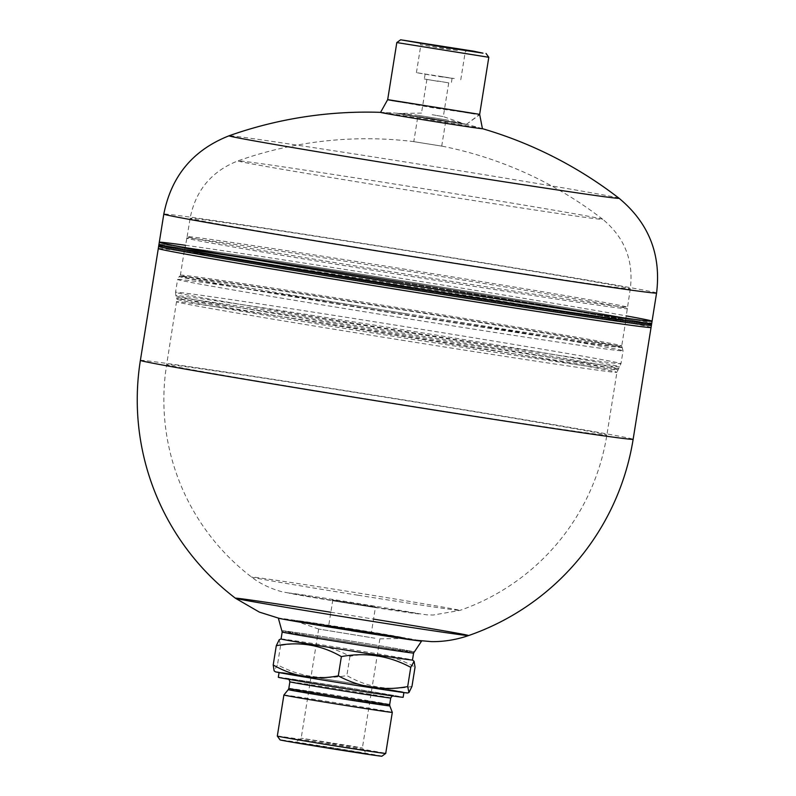 <?xml version="1.0" encoding="UTF-8"?>
<svg xmlns="http://www.w3.org/2000/svg" width="796" height="796" viewBox="0 0 796 796"><rect width="100%" height="100%" fill="white"/><g stroke="black" fill="none" stroke-linecap="round" stroke-linejoin="round"><path stroke-width="0.6" stroke-dasharray="3.98 2.98" d="M346.708 640.352A66.536 0.697 9.1 0 0 282.391 630.75A66.536 0.697 9.1 0 0 282.391 630.76A66.536 0.697 9.1 0 0 347.981 641.964A66.536 0.697 9.1 0 0 413.791 651.805A66.536 0.697 9.1 0 0 413.791 651.795A66.536 0.697 9.1 0 0 346.708 640.352A66.536 0.697 9.1 0 0 282.391 630.75A66.536 0.697 9.1 0 0 282.391 630.76A66.536 0.697 9.1 0 0 347.981 641.964A66.536 0.697 9.1 0 0 413.791 651.805A66.536 0.697 9.1 0 0 413.791 651.795A66.536 0.697 9.1 0 0 346.708 640.352M348.907 628.392A54.247 0.567 -170.9 0 1 403.363 637.636A54.247 0.567 -170.9 0 1 403.602 637.725A54.247 0.567 -170.9 0 1 349.941 629.706A54.247 0.567 -170.9 0 1 296.47 620.562A54.247 0.567 -170.9 0 1 296.719 620.552A54.247 0.567 -170.9 0 1 348.907 628.392M413.592 653.058L413.791 651.805L413.592 653.058A66.536 0.697 9.1 0 0 346.509 641.606A66.536 0.697 9.1 0 0 282.192 632.014L282.391 630.76L282.192 632.014M279.267 618.402A72.545 0.756 -170.9 0 1 278.331 618.124A72.545 0.756 -170.9 0 1 348.459 628.591A72.545 0.756 -170.9 0 1 421.591 641.078A72.545 0.756 -170.9 0 1 420.417 641.019L349.524 630.422L279.466 618.442M482.426 128.693A51.571 0.537 9.1 0 0 482.257 128.624A51.571 0.537 9.1 0 0 430.427 119.818A51.571 0.537 9.1 0 0 380.757 112.365A51.571 0.537 9.1 0 0 380.578 112.375M432.507 119.3L397.184 113.281L466.108 124.266L432.507 119.3M474.874 113.808L434.566 108.067L392.398 100.594M422.756 105.201L444.596 108.694M466.366 124.355L479.59 114.783L387.612 100.047L479.66 114.355L387.682 99.619M399.841 282.381A249.516 2.617 9.1 0 0 158.663 246.372A249.516 2.617 9.1 0 1 399.841 282.381A249.516 2.617 9.1 0 1 651.387 325.295A249.516 2.617 9.1 0 0 399.841 282.381M651.058 327.464A249.516 2.617 9.1 0 0 399.502 284.53A249.516 2.617 9.1 0 0 158.295 248.541M400.02 281.406A248.521 2.607 -170.9 0 1 650.561 324.151A248.521 2.607 -170.9 0 1 650.551 324.201A248.521 2.607 -170.9 0 1 404.766 287.446A248.521 2.607 -170.9 0 1 159.797 245.596A248.521 2.607 -170.9 0 1 159.797 245.536A248.521 2.607 -170.9 0 1 400.02 281.406A248.521 2.607 9.1 0 0 159.797 245.596A248.521 2.607 9.1 0 0 404.766 287.446A248.521 2.607 9.1 0 0 650.551 324.201A248.521 2.607 9.1 0 0 400.02 281.406A248.521 2.607 -170.9 0 1 650.561 324.151A248.521 2.607 -170.9 0 1 404.766 287.446A248.521 2.607 -170.9 0 1 159.797 245.536A248.521 2.607 -170.9 0 1 400.02 281.406M185.09 247.427A249.516 2.617 -170.9 0 1 400.159 280.411A249.516 2.617 -170.9 0 1 625.945 318.042M629.527 318.689A249.516 2.617 -170.9 0 1 651.715 323.345A249.516 2.617 -170.9 0 0 400.159 280.411A249.516 2.617 -170.9 0 0 158.951 244.422A249.516 2.617 -170.9 0 1 181.488 246.929M185.438 245.277A249.516 2.617 -170.9 0 1 400.507 278.262A249.516 2.617 -170.9 0 1 626.293 315.893M443.541 48.596L420.895 44.735L458.785 50.636L443.541 48.596M439.064 76.525L454.307 78.555L416.427 72.655L439.064 76.525M432.178 114.704L443.322 116.604L432.178 114.704M431.044 118.435L465.62 124.315L407.035 115.201L397.91 113.47L431.044 118.435M432.487 119.4L466.247 124.445L456.317 122.584L397.264 113.39L432.487 119.4M437.581 80.983L448.725 82.883L437.581 80.983M488.794 57.292L396.826 42.556M438.317 76.018L452.068 78.366L438.317 76.018M438.089 81.321L424.338 78.983L438.089 81.321M400.547 281.764A223.238 2.338 9.1 0 0 184.752 249.566A223.238 2.338 9.1 0 0 404.806 287.177A223.238 2.338 9.1 0 0 625.606 320.181A223.238 2.338 9.1 0 0 400.547 281.764M402.627 268.839A222.9 2.338 -170.9 0 1 627.347 307.186A222.9 2.338 -170.9 0 1 627.347 307.196A222.9 2.338 -170.9 0 1 406.875 274.252A222.9 2.338 -170.9 0 1 187.15 236.691A222.9 2.338 -170.9 0 1 187.15 236.681A222.9 2.338 -170.9 0 1 402.627 268.839M413.801 141.648L441.72 146.116L413.801 141.648L418.009 115.34L445.939 119.818L418.009 115.34M416.517 187.548A184.752 1.93 9.1 0 0 237.964 160.872L237.964 160.872A184.752 1.93 9.1 0 0 420.049 192.035A184.752 1.93 9.1 0 0 602.751 219.298L602.751 219.298A184.752 1.93 9.1 0 0 416.517 187.548M619.029 198.244A197.488 2.07 9.1 0 0 419.95 164.304A197.488 2.07 9.1 0 0 229.089 135.778M409.811 287.983A223.487 2.338 -170.9 0 1 184.503 249.526A223.487 2.338 -170.9 0 1 405.552 282.56A223.487 2.338 -170.9 0 1 625.855 320.221A223.487 2.338 -170.9 0 1 409.811 287.983M371.941 633.308L327.922 626.253L371.941 633.308L371.384 632.541L328.688 625.706L371.394 632.551L375.384 607.577L332.678 600.741L375.384 607.577L376.15 607.03L332.131 599.985L376.15 607.03M332.131 599.985L332.678 600.741L328.688 625.706L327.922 626.253M401.443 340.141A222.9 2.338 9.1 0 0 616.92 372.289L616.92 372.289A222.9 2.338 9.1 0 0 397.194 334.728A222.9 2.338 9.1 0 0 176.722 301.784L176.722 301.784A222.9 2.338 9.1 0 0 401.443 340.141M405.701 313.644A223.487 2.338 9.1 0 0 621.736 345.882A223.487 2.338 9.1 0 0 621.746 345.872A223.487 2.338 9.1 0 0 401.502 308.231A223.487 2.338 9.1 0 0 180.394 275.177A223.487 2.338 9.1 0 0 180.394 275.187A223.487 2.338 9.1 0 0 405.701 313.644M357.892 595.199A105.48 1.104 -170.9 0 1 251.576 577.07A105.48 1.104 -170.9 0 1 251.566 577.07A105.48 1.104 -170.9 0 1 355.882 592.642A105.48 1.104 -170.9 0 1 459.839 610.433A105.48 1.104 -170.9 0 1 459.829 610.433A105.48 1.104 -170.9 0 1 357.892 595.199M330.837 612.253A118.077 1.234 -170.9 0 1 373.543 619.099M278.311 677.267A63.212 0.667 -170.9 0 1 340.827 686.62A63.212 0.667 -170.9 0 1 403.144 697.266M393.771 691.077A63.212 0.667 9.1 0 0 403.93 692.341A63.212 0.667 9.1 0 0 341.613 681.684A63.212 0.667 9.1 0 0 279.098 672.341A63.212 0.667 9.1 0 0 323.654 680.122A63.212 0.667 9.1 0 0 393.771 691.077M348.797 629.019A54.894 0.577 -170.9 0 1 404.129 638.462A54.894 0.577 -170.9 0 1 404.03 638.482A54.894 0.577 -170.9 0 1 395.314 637.367A54.894 0.577 -170.9 0 1 335.972 628.114A54.894 0.577 -170.9 0 1 295.814 621.149A54.894 0.577 -170.9 0 1 295.734 621.099A54.894 0.577 -170.9 0 1 348.797 629.019M374.886 638.223L318.659 629.039L374.886 638.223M283.893 695.008A54.894 0.577 -170.9 0 1 338.181 703.127A54.894 0.577 -170.9 0 1 392.299 712.37M381.901 756.2A51.571 0.537 9.1 0 0 331.076 747.504A51.571 0.537 9.1 0 0 280.073 739.892M277.316 736.071A54.894 0.577 -170.9 0 1 331.604 744.19A54.894 0.577 -170.9 0 1 385.722 753.434M331.733 748.538L295.465 742.34L356.021 751.782L366.518 753.722L356.489 752.389L331.733 748.538M279.247 639.666L280.56 645.576C304.987 641.049 328.111 644.621 349.941 656.312C372.936 651.834 394.637 655.456 415.044 667.187M281.078 638.969A66.536 0.697 -170.9 0 1 281.087 638.959A66.536 0.697 -170.9 0 1 291.774 640.292A66.536 0.697 -170.9 0 1 345.394 648.571A66.536 0.697 -170.9 0 1 412.467 660.003A66.536 0.697 -170.9 0 1 412.477 660.013L412.467 660.003M411.96 686.441C388.955 690.918 367.255 687.286 346.857 675.555C322.43 680.082 299.306 676.5 277.476 664.819L274.123 670.819M275.257 671.744A67.113 0.706 -170.9 0 1 286.033 673.068A67.113 0.706 -170.9 0 1 361.046 684.789A67.113 0.706 -170.9 0 1 407.761 692.968M280.56 645.576L277.476 664.819M332.42 743.544L357.394 747.394L362.379 748.011L353.344 746.33L301.177 738.21L332.42 743.544M349.941 656.312L346.857 675.555M656.571 293.037A249.516 2.617 9.1 0 0 405.015 250.093A249.516 2.617 9.1 0 0 163.807 214.104M402.388 270.262A223.238 2.338 9.1 0 0 186.592 238.064A223.238 2.338 9.1 0 0 406.647 275.685A223.238 2.338 9.1 0 0 627.447 308.679A223.238 2.338 9.1 0 0 402.388 270.262M405.562 250.461A222.9 2.338 9.1 0 0 190.095 218.313A222.9 2.338 9.1 0 0 409.821 255.874A222.9 2.338 9.1 0 0 630.293 288.829A222.9 2.338 9.1 0 0 405.562 250.461M140.385 360.379A249.516 2.617 -170.9 0 1 384.378 396.816A249.516 2.617 -170.9 0 1 633.089 439.233A249.516 2.617 -170.9 0 1 633.138 439.302M351.305 630.701A66.118 0.697 -170.9 0 1 292.719 620.283A66.118 0.697 -170.9 0 1 405.771 638.362A66.118 0.697 -170.9 0 1 351.305 630.701M625.855 320.221L621.736 345.882L623.059 350.817L620.999 363.643L616.92 372.289L606.86 435.094A222.9 222.9 0 0 1 459.829 610.433L433.213 615.029L427.154 614.87L355.533 604.433A66.118 0.697 -170.9 0 1 296.928 594.005A66.118 0.697 -170.9 0 1 409.98 612.084A66.118 0.697 -170.9 0 1 355.514 604.423L283.943 592.164C282.341 592.025 264.819 587.607 251.576 577.07A222.9 222.9 0 0 1 166.662 364.588A222.9 2.338 -170.9 0 1 384.637 397.134A222.9 2.338 -170.9 0 1 606.811 435.034A222.9 2.338 -170.9 0 1 606.86 435.094A222.9 2.338 -170.9 0 1 391.383 402.945A222.9 2.338 -170.9 0 1 166.712 364.648A222.9 2.338 -170.9 0 1 166.662 364.588L176.901 299.226A223.129 2.338 9.1 0 0 401.851 337.623A223.129 2.338 9.1 0 0 617.547 369.802A223.129 2.338 9.1 0 0 397.592 332.211A223.129 2.338 9.1 0 0 176.901 299.226L176.702 297.813A223.557 2.338 9.1 0 0 402.079 336.27A223.557 2.338 9.1 0 0 618.184 368.528A223.557 2.338 9.1 0 0 397.881 330.857A223.557 2.338 9.1 0 0 176.702 297.813L175.906 295.734A224.671 2.348 9.1 0 0 402.408 334.38A224.671 2.348 9.1 0 0 619.587 366.807A224.671 2.348 9.1 0 0 398.119 328.927A224.671 2.348 9.1 0 0 175.906 295.734L175.548 292.291A225.566 2.358 9.1 0 0 402.955 331.106A225.566 2.358 9.1 0 0 620.999 363.643A225.566 2.358 9.1 0 0 398.647 325.634A225.566 2.358 9.1 0 0 175.548 292.291L177.598 279.466A225.566 2.358 9.1 0 0 405.005 318.281A225.566 2.358 9.1 0 0 623.059 350.817A225.566 2.358 9.1 0 0 400.706 312.808A225.566 2.358 9.1 0 0 177.598 279.466L179.269 276.461A224.402 2.348 9.1 0 0 405.492 315.097A224.402 2.348 9.1 0 0 622.402 347.444A224.402 2.348 9.1 0 0 401.204 309.654A224.402 2.348 9.1 0 0 179.269 276.461L179.627 276.152A224.094 2.348 9.1 0 0 405.542 314.738A224.094 2.348 9.1 0 0 622.164 347.036A224.094 2.348 9.1 0 0 401.264 309.306A224.094 2.348 9.1 0 0 179.627 276.152L180.394 275.177L184.503 249.526M390.727 697.973A51.073 0.537 9.1 0 0 340.38 689.366A51.073 0.537 9.1 0 0 289.873 681.824M385.145 694.689A53.73 0.567 -170.9 0 1 293.386 679.943A53.73 0.567 -170.9 0 1 343.643 687.167A53.73 0.567 -170.9 0 1 385.145 694.689M288.829 688.371A51.073 0.537 -170.9 0 1 339.335 695.923A51.073 0.537 -170.9 0 1 389.682 704.52M389.821 705.893A51.422 0.537 9.1 0 0 339.116 697.226A51.422 0.537 9.1 0 0 288.271 689.625M296.47 620.562L295.734 621.099M403.602 637.725L404.129 638.462M403.363 637.636L296.719 620.552M482.257 128.624A412.537 412.537 0 0 0 466.108 124.266M397.453 113.271A412.537 412.537 0 0 0 380.757 112.365M159.797 245.536L158.663 246.372L159.797 245.536M650.561 324.151L651.387 325.295L650.561 324.151M650.551 324.201L651.695 323.375L650.551 324.201M159.797 245.596L158.961 244.452L159.797 245.596M460.775 79.759L465.242 51.84L467.152 50.466M416.427 72.655L420.895 44.735L419.522 42.835M421.512 113.102L397.91 113.47M448.725 82.883L443.322 116.604L465.62 124.315M426.895 79.391L421.492 113.112M466.247 124.445L479.66 114.355M425.134 74.048L424.338 78.983M452.068 78.366L451.282 83.291M625.606 320.181L630.293 288.829C633.775 260.6 624.601 237.427 602.751 219.298M184.752 249.566L187.15 236.681M441.72 146.116L445.939 119.818M187.15 236.691L190.095 218.313C195.597 190.413 211.547 171.269 237.964 160.872A385.921 385.921 0 0 1 414.388 141.688M602.741 219.298A385.921 385.921 0 0 0 441.143 145.976M418.686 115.41A412.537 412.537 0 0 0 380.587 112.355M482.426 128.673A412.537 412.537 0 0 0 445.272 119.669M351.325 630.711L279.625 618.482M392.388 695.923L288.938 679.346M379.811 638.86L404.03 638.482M318.718 629.069L295.814 621.149M318.659 629.039L301.177 738.21L295.465 742.34M379.871 638.85L362.379 748.011L366.518 753.722"/><path stroke-width="1.19" d="M408.985 692.5L407.761 692.968A67.113 0.706 -170.9 0 1 341.404 683.038A67.113 0.706 -170.9 0 1 275.257 671.744L274.123 670.819L273.197 664.968C293.595 676.7 315.296 680.331 338.3 675.854C360.12 687.535 383.254 691.117 407.681 686.59L408.985 692.5L411.96 686.441L415.044 667.187L414.109 661.337L412.477 660.013A66.536 0.697 -170.9 0 1 346.668 650.183A66.536 0.697 -170.9 0 1 281.078 638.969L282.192 632.014A66.536 0.697 9.1 0 0 349.265 643.457A66.536 0.697 9.1 0 0 413.592 653.058L421.552 641.128M420.407 641.019L420.417 641.019A72.545 0.756 -170.9 0 1 351.464 630.611A72.545 0.756 -170.9 0 1 279.466 618.442A72.545 0.756 -170.9 0 1 279.267 618.402M432.566 121.261A51.571 0.537 9.1 0 0 482.426 128.693L479.66 114.355L387.682 99.619L380.578 112.375A51.571 0.537 9.1 0 0 432.566 121.261M392.398 100.594L422.756 105.201M444.596 108.694L474.874 113.808M140.385 360.379L158.643 246.392A249.516 2.617 9.1 0 1 158.663 246.372A249.516 2.617 9.1 0 0 158.643 246.392A249.516 2.617 9.1 0 0 404.607 288.441A249.516 2.617 9.1 0 0 651.397 325.315A249.516 2.617 9.1 0 0 651.387 325.295A249.516 2.617 9.1 0 0 651.387 325.295L651.058 327.464A249.516 2.617 9.1 0 1 409.85 291.475A249.516 2.617 9.1 0 1 158.295 248.541L158.643 246.392A249.516 2.617 9.1 0 0 410.199 289.336A249.516 2.617 9.1 0 0 651.397 325.315L633.138 439.302A249.516 2.617 -170.9 0 1 391.94 403.313A249.516 2.617 -170.9 0 1 140.434 360.449A249.516 2.617 -170.9 0 1 140.385 360.379A249.516 249.516 0 0 0 235.437 598.234L235.427 598.234A118.077 1.234 -170.9 0 1 330.837 612.253M625.945 318.042A249.516 2.617 -170.9 0 1 629.527 318.689M380.587 112.355A412.537 412.537 0 0 0 229.089 135.778L229.089 135.778C193.06 149.966 171.299 176.075 163.807 214.104L158.951 244.422A249.516 2.617 -170.9 0 0 158.961 244.452A249.516 2.617 -170.9 0 0 404.925 286.47A249.516 2.617 -170.9 0 0 651.695 323.375A249.516 2.617 -170.9 0 0 651.715 323.345A249.516 2.617 -170.9 0 1 651.695 323.375A249.516 2.617 -170.9 0 1 404.925 286.47A249.516 2.617 -170.9 0 1 158.961 244.452A249.516 2.617 -170.9 0 1 158.951 244.422L159.299 242.273A249.516 2.617 -170.9 0 1 185.438 245.277M181.488 246.929A249.516 2.617 -170.9 0 1 185.09 247.427M626.293 315.893A249.516 2.617 -170.9 0 1 652.063 321.206A249.516 2.617 -170.9 0 1 410.855 285.217A249.516 2.617 -170.9 0 1 159.299 242.273L158.295 248.541M443.84 46.984L460.287 49.183L419.522 42.835L443.84 46.984M444.228 47.243L400.637 39.8L473.421 51.143L482.983 53.163L444.228 47.243M400.637 39.8L396.816 42.566L488.804 57.292L479.66 114.355M229.089 135.778A197.488 2.07 9.1 0 0 423.721 169.09A197.488 2.07 9.1 0 0 619.029 198.244L619.029 198.244C648.82 222.97 661.337 254.571 656.571 293.037A249.516 2.617 9.1 0 1 409.781 256.153A249.516 2.617 9.1 0 1 163.807 214.104M373.543 619.099A118.077 1.234 -170.9 0 1 468.555 635.576A118.077 1.234 -170.9 0 1 354.449 618.522A118.077 1.234 -170.9 0 1 235.427 598.234L259.357 612.104L279.625 618.482M351.325 630.711L410.189 639.735L431.78 641.646C444.267 641.735 456.526 639.705 468.555 635.576L468.555 635.576A249.516 249.516 0 0 0 633.138 439.302M403.89 692.57L403.144 697.266A63.212 0.667 -170.9 0 1 392.975 696.002A63.212 0.667 -170.9 0 1 322.868 685.048A63.212 0.667 -170.9 0 1 278.311 677.267L279.058 672.58M383.473 711.276A54.894 0.577 -170.9 0 1 322.589 701.764A54.894 0.577 -170.9 0 1 283.893 695.008L277.316 736.071A54.894 0.577 -170.9 0 0 277.316 736.081A54.894 0.577 -170.9 0 0 332.658 745.514A54.894 0.577 -170.9 0 0 376.896 752.339A54.894 0.577 -170.9 0 0 385.712 753.444A54.894 0.577 -170.9 0 0 385.722 753.434L392.299 712.37A54.894 0.577 -170.9 0 1 383.473 711.276M277.316 736.081L280.073 739.892A51.571 0.537 9.1 0 0 332.061 748.757A51.571 0.537 9.1 0 0 381.901 756.2L385.712 753.444M414.109 661.337L410.756 667.337C388.936 655.655 365.802 652.083 341.375 656.601C320.977 644.869 299.276 641.248 276.282 645.725L279.247 639.666L281.078 638.959M276.282 645.725L273.197 664.968M341.375 656.601L338.3 675.854M410.756 667.337L407.681 686.59M288.829 688.371L288.271 689.625A51.422 0.537 9.1 0 0 324.37 695.933A51.422 0.537 9.1 0 0 381.553 704.868A51.422 0.537 9.1 0 0 389.821 705.893L389.682 704.52A51.073 0.537 -170.9 0 1 381.473 703.505A51.073 0.537 -170.9 0 1 324.828 694.659A51.073 0.537 -170.9 0 1 288.829 688.371L289.873 681.824A51.073 0.537 9.1 0 0 325.882 688.102A51.073 0.537 9.1 0 0 382.518 696.958A51.073 0.537 9.1 0 0 390.727 697.973C392.309 695.794 393.154 695.057 393.254 695.754M282.192 632.014L278.351 618.193M656.571 293.037L651.058 327.464M387.682 99.619L396.816 42.566M486.038 53.481L488.794 57.292M619.019 198.234A412.537 412.537 0 0 0 482.426 128.673M289.873 681.824C289.057 679.257 288.48 678.292 288.172 678.918M389.682 704.52L390.727 697.973M288.271 689.625L283.893 695.008M389.821 705.893L392.299 712.37M412.477 660.013L413.592 653.058"/></g></svg>
